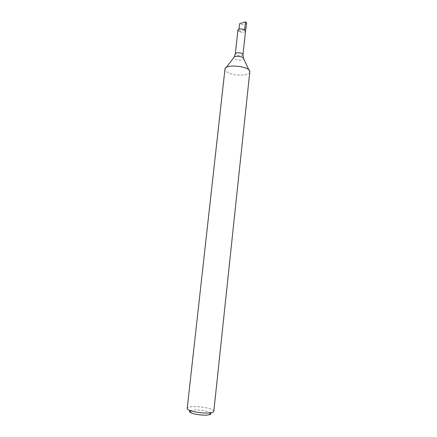 <?xml version="1.0" encoding="UTF-8"?>
<svg xmlns="http://www.w3.org/2000/svg" width="437" height="437" viewBox="0 0 437 437"><rect width="100%" height="100%" fill="white"/><g stroke="black" fill="none" stroke-linecap="round" stroke-linejoin="round"><path stroke-width="0.33" stroke-dasharray="2.19 1.64" d="M245.528 31.038C244.365 32.507 242.158 32.655 238.908 31.48L237.897 30.208M249.789 71.897C249.778 75.738 235.297 76.278 228.398 72.788C226.038 71.652 224.891 70.455 224.962 69.199M213.835 411.261C214.512 408.852 199.392 405.853 191.493 406.754C188.8 407.033 187.369 407.568 187.205 408.366M210.743 413.249C209.678 411.332 198.72 409.387 192.979 410.064L190.363 410.633M246.659 23.243C245.397 24.871 243.027 25.04 239.547 23.751M245.528 31.043L245.528 31.043C244.359 32.507 242.153 32.655 238.908 31.48L239.099 29.203M244.545 29.776L238.908 31.48M242.983 54.68C241.83 56.007 239.613 56.116 236.335 55.013L235.314 53.844M243.387 58.034L243.666 58.695C243.819 60.35 237.881 60.667 235.101 59.17L233.784 57.618L234.194 57.034M226.153 67.577L224.973 69.112M248.975 70.057L249.8 71.81"/><path stroke-width="0.66" d="M237.897 30.208C237.93 28.115 245.949 28.984 245.528 31.038L242.983 54.68C243.382 52.811 235.319 51.937 235.314 53.844L237.897 30.208M224.962 69.199L224.973 69.112C225.175 63.523 250.805 66.304 249.8 71.81L213.835 411.261C213.764 411.823 212.977 412.266 211.492 412.588C206.575 413.763 193.76 412.375 189.21 410.168C187.823 409.535 187.156 408.934 187.205 408.366L224.962 69.199M190.363 410.633C189.079 411.239 189.358 411.982 191.193 412.867C194.847 414.653 205.024 415.756 208.979 414.8C210.585 414.434 211.169 413.915 210.743 413.249M245.605 21.85L246.659 23.243L245.528 31.043L244.545 29.776L245.605 21.85L239.547 23.751L239.099 29.203M226.153 67.577L233.784 57.618C233.97 55.297 243.977 56.384 243.666 58.695L248.975 70.057M234.194 57.034L235.314 53.844M243.387 58.034L242.983 54.68M208.979 414.8L211.492 412.588M191.193 412.867L189.21 410.168"/></g></svg>

